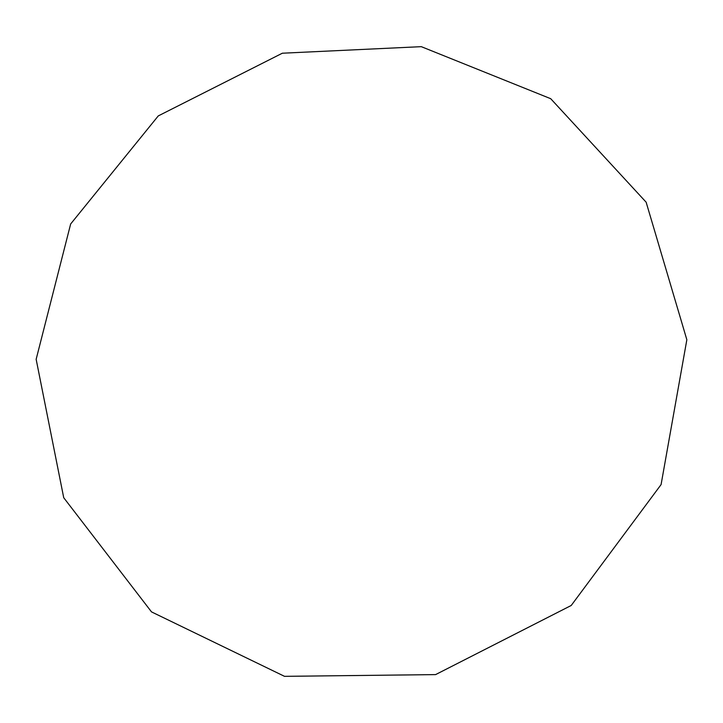 <?xml version="1.0" encoding="UTF-8"?>
<svg xmlns="http://www.w3.org/2000/svg" width="723" height="723" viewBox="0 0 723 723"><rect width="100%" height="100%" fill="white"/><g stroke="black" fill="none" stroke-linecap="round" stroke-linejoin="round"><path stroke-width="1.08" d="M661.084 484.591L686.85 339.738L646.145 202.205L550.709 98.699L421.283 46.661L282.35 53.213L158.265 115.915L70.655 223.976L36.15 359.295L63.723 497.722L151.514 611.893L284.519 676.339L435.589 674.604L571.224 605.476L661.084 484.591"/></g></svg>
